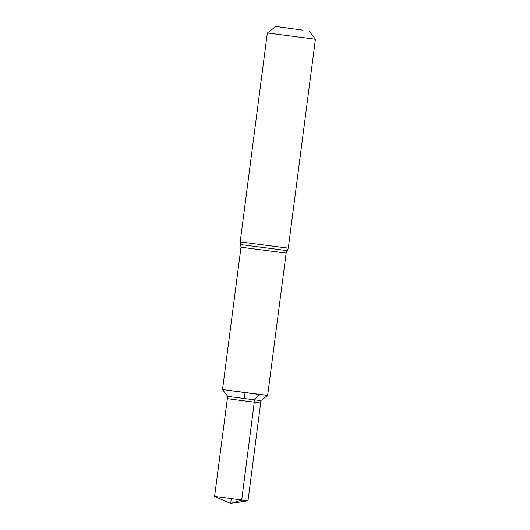 <?xml version="1.0" encoding="UTF-8"?>
<svg xmlns="http://www.w3.org/2000/svg" width="530" height="530" viewBox="0 0 530 530"><rect width="100%" height="100%" fill="white"/><g stroke="black" fill="none" stroke-linecap="round" stroke-linejoin="round"><path stroke-width="0.79" d="M259.11 394.459L222.514 389.55L267.65 395.413L222.514 389.55L240.998 247.225L286.14 253.088L267.65 395.413L259.11 394.459L254.572 399.978L241.687 500.068L230.663 503.5L231.279 498.75M302.65 30.111L275.746 26.5L302.65 30.111M308.924 30.806L315.41 39.233L267.325 32.986L240.189 241.918L240.998 247.225M227.768 396.38L260.826 400.673L267.65 395.413L222.514 389.55L227.768 396.38L227.344 398.686L260.647 403.012L248.007 500.77L214.59 496.431L230.663 503.5L248 500.777M244.277 398.673L245.059 392.677M315.41 39.233L288.274 248.166L240.189 241.918M288.274 248.166L287.207 250.624L240.594 244.569M287.207 250.624L286.14 253.088M275.746 26.5L267.325 32.986M260.826 400.673L260.647 403.012M227.344 398.686L214.59 496.431"/></g></svg>
